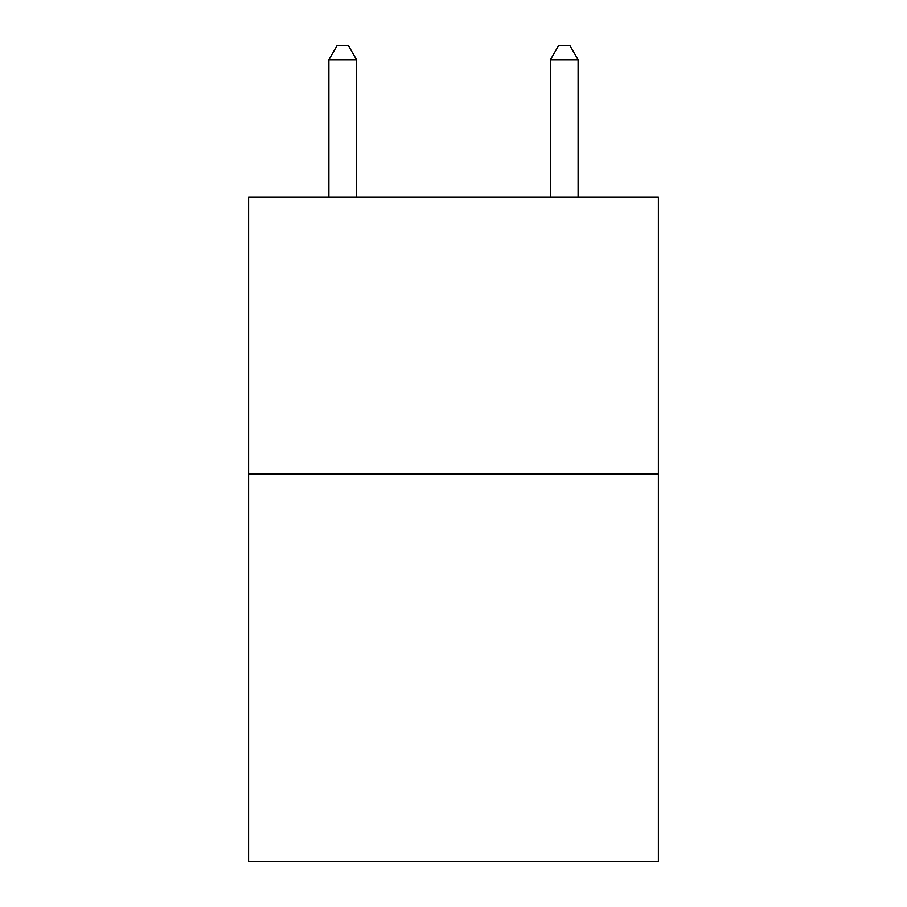 <?xml version="1.0" encoding="UTF-8"?>
<svg xmlns="http://www.w3.org/2000/svg" width="907" height="907" viewBox="0 0 907 907"><rect width="100%" height="100%" fill="white"/><g stroke="black" fill="none" stroke-linecap="round" stroke-linejoin="round"><path stroke-width="1.36" d="M658.403 473.987L658.403 861.65L248.597 861.65L248.597 197.091L658.403 197.091L658.403 473.987L248.597 473.987M356.587 197.091L356.587 59.749L328.89 59.749L328.89 197.091M328.89 59.749L337.2 45.35L348.277 45.35L356.587 59.749M578.11 197.091L578.11 59.749L550.413 59.749L550.413 197.091M550.413 59.749L558.723 45.35L569.8 45.35L578.11 59.749"/></g></svg>
